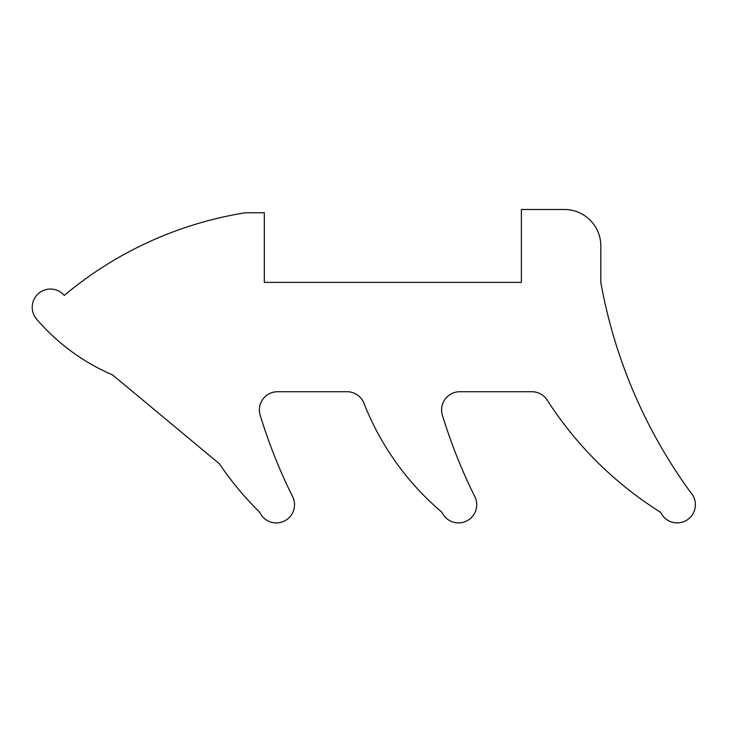 <?xml version="1.0" encoding="UTF-8"?>
<svg xmlns="http://www.w3.org/2000/svg" width="732" height="732" viewBox="0 0 732 732"><rect width="100%" height="100%" fill="white"/><g stroke="black" fill="none" stroke-linecap="round" stroke-linejoin="round"><path stroke-width="0.55" stroke-dasharray="3.66 2.75" d="M476.733 504.696A18.227 18.227 0 0 0 474.299 495.601A535.412 535.412 0 0 1 442.65 416.041A18.227 18.227 0 0 1 459.815 391.721L531.889 391.721A18.227 18.227 0 0 1 546.841 399.526A364.618 364.618 0 0 0 660.612 512.29A18.227 18.227 0 0 0 695.4 504.696A18.227 18.227 0 0 0 692.966 495.601A509.902 509.902 0 0 1 600.816 282.387L600.816 245.943A36.444 36.444 0 0 0 564.372 209.498L521.367 209.498L521.367 282.387L264.325 282.387L264.325 212.756L245.339 212.756A373.869 373.869 0 0 0 64.27 295.408A18.227 18.227 0 0 0 38.576 293.431A18.227 18.227 0 0 0 36.6 319.134A207.943 207.943 0 0 0 112.609 374.93L219.444 463.832A314.248 314.248 0 0 0 259.714 512.29A18.227 18.227 0 0 0 294.511 504.696A18.227 18.227 0 0 0 292.077 495.601A535.412 535.412 0 0 1 260.418 416.041A18.227 18.227 0 0 1 277.593 391.721L347.014 391.721A18.227 18.227 0 0 1 363.758 402.756A273.914 273.914 0 0 0 441.945 512.29A18.227 18.227 0 0 0 476.733 504.696"/><path stroke-width="1.1" d="M476.733 504.696A18.227 18.227 0 0 0 474.299 495.601A535.412 535.412 0 0 1 442.65 416.041A18.227 18.227 0 0 1 459.815 391.721L531.889 391.721A18.227 18.227 0 0 1 546.841 399.526A364.618 364.618 0 0 0 660.612 512.29A18.227 18.227 0 0 0 695.4 504.696A18.227 18.227 0 0 0 692.966 495.601A509.902 509.902 0 0 1 600.816 282.387L600.816 245.943A36.444 36.444 0 0 0 564.372 209.498L521.367 209.498L521.367 282.387L264.325 282.387L264.325 212.756L245.339 212.756A373.869 373.869 0 0 0 64.27 295.408A18.227 18.227 0 0 0 38.576 293.431A18.227 18.227 0 0 0 36.6 319.134A207.943 207.943 0 0 0 112.609 374.93L219.444 463.832A314.248 314.248 0 0 0 259.714 512.29A18.227 18.227 0 0 0 294.511 504.696A18.227 18.227 0 0 0 292.077 495.601A535.412 535.412 0 0 1 260.418 416.041A18.227 18.227 0 0 1 277.593 391.721L347.014 391.721A18.227 18.227 0 0 1 363.758 402.756A273.914 273.914 0 0 0 441.945 512.29A18.227 18.227 0 0 0 476.733 504.696"/></g></svg>
